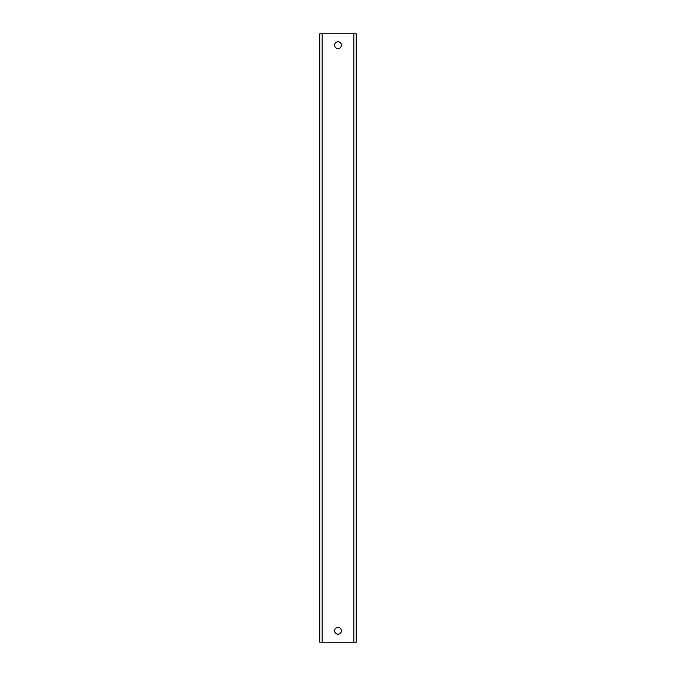 <?xml version="1.0" encoding="UTF-8"?>
<svg xmlns="http://www.w3.org/2000/svg" width="676" height="676" viewBox="0 0 676 676"><rect width="100%" height="100%" fill="white"/><g stroke="black" fill="none" stroke-linecap="round" stroke-linejoin="round"><path stroke-width="1.01" d="M338 627.37A3.422 3.422 0 0 0 334.578 630.793A3.422 3.422 0 0 0 338 634.215A3.422 3.422 0 0 0 341.422 630.793A3.422 3.422 0 0 0 338 627.37M338 41.785A3.422 3.422 0 0 0 334.578 45.207A3.422 3.422 0 0 0 338 48.63A3.422 3.422 0 0 0 341.422 45.207A3.422 3.422 0 0 0 338 41.785M319.748 642.2L319.748 33.8L322.182 33.8L322.182 642.2L319.748 642.2M353.818 642.2L353.818 33.8L356.252 33.8L356.252 642.2L322.182 642.2M353.818 33.8L322.182 33.8"/></g></svg>
